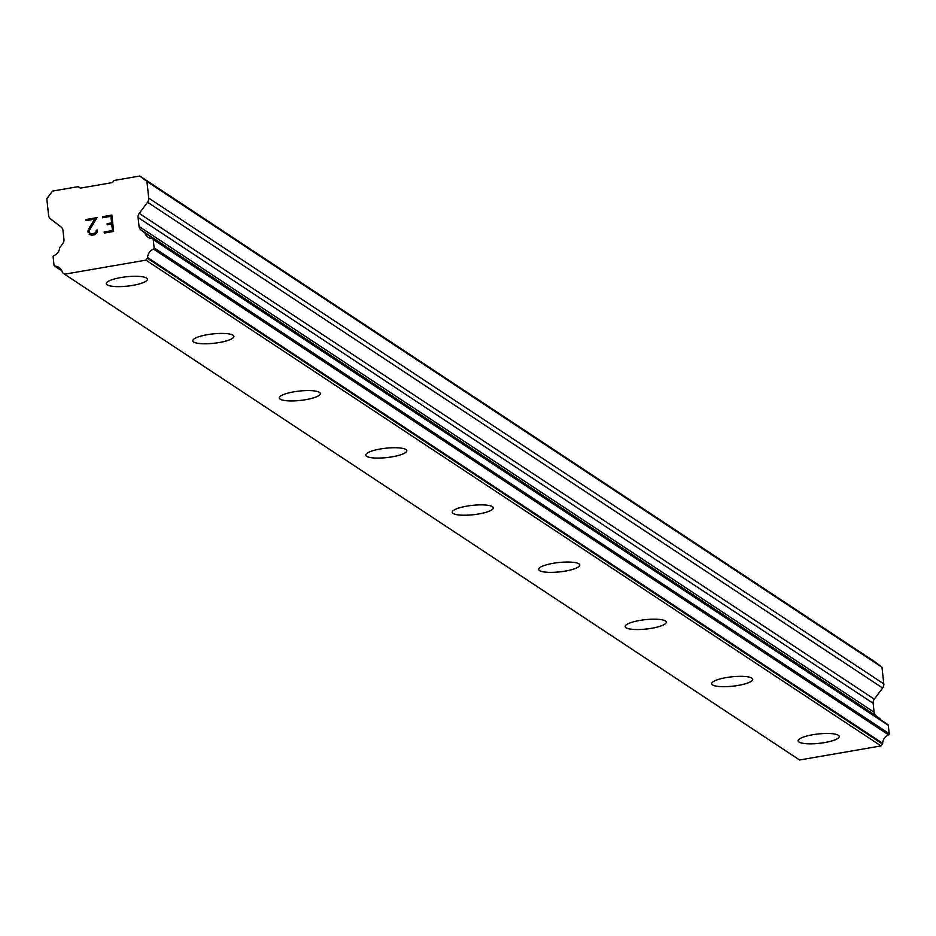 <?xml version="1.0" encoding="UTF-8"?>
<svg xmlns="http://www.w3.org/2000/svg" width="936" height="936" viewBox="0 0 936 936"><rect width="100%" height="100%" fill="white"/><g stroke="black" fill="none" stroke-linecap="round" stroke-linejoin="round"><path stroke-width="1.4" d="M839.218 736.421A20.662 4.715 -6.2 0 1 821.89 742.985A20.662 4.715 -6.2 0 1 799.005 742.026A20.662 4.715 -6.2 0 1 798.139 740.879A20.662 4.715 -6.2 0 1 815.42 734.315A20.662 4.715 -6.2 0 1 838.34 735.275A20.662 4.715 -6.2 0 1 839.218 736.433A20.662 4.715 -6.2 0 1 821.937 743.02A20.662 4.715 -6.2 0 1 799.016 742.061A20.662 4.715 -6.2 0 1 798.139 740.902M752.731 679.267A20.662 4.715 -6.2 0 1 735.415 685.831A20.662 4.715 -6.2 0 1 712.53 684.883A20.662 4.715 -6.2 0 1 711.664 683.725A20.662 4.715 -6.2 0 1 728.945 677.173A20.662 4.715 -6.2 0 1 751.865 678.12A20.662 4.715 -6.2 0 1 752.743 679.29A20.662 4.715 -6.2 0 1 735.462 685.866A20.662 4.715 -6.2 0 1 712.53 684.918A20.662 4.715 -6.2 0 1 711.664 683.748M666.256 622.112A20.662 4.715 -6.2 0 1 648.94 628.688A20.662 4.715 -6.2 0 1 626.055 627.728A20.662 4.715 -6.2 0 1 625.178 626.582A20.662 4.715 -6.2 0 1 642.47 620.018A20.662 4.715 -6.2 0 1 665.391 620.966A20.662 4.715 -6.2 0 1 666.256 622.136A20.662 4.715 -6.2 0 1 648.976 628.711A20.662 4.715 -6.2 0 1 626.055 627.763A20.662 4.715 -6.2 0 1 625.178 626.593M539.569 570.574A20.662 4.715 -6.2 0 1 538.703 569.427A20.662 4.715 -6.2 0 1 555.984 562.864A20.662 4.715 -6.2 0 1 578.904 563.823A20.662 4.715 -6.2 0 1 579.782 564.981A20.662 4.715 -6.2 0 1 562.454 571.533A20.662 4.715 -6.2 0 1 539.569 570.574M579.782 564.981A20.662 4.715 -6.2 0 1 562.501 571.568A20.662 4.715 -6.2 0 1 539.581 570.609A20.662 4.715 -6.2 0 1 538.703 569.451M453.094 513.419A20.662 4.715 -6.2 0 1 452.228 512.273A20.662 4.715 -6.2 0 1 469.509 505.721A20.662 4.715 -6.2 0 1 492.43 506.668A20.662 4.715 -6.2 0 1 493.307 507.839A20.662 4.715 -6.2 0 1 475.979 514.379A20.662 4.715 -6.2 0 1 453.094 513.419M493.307 507.839A20.662 4.715 -6.2 0 1 476.026 514.414A20.662 4.715 -6.2 0 1 453.094 513.466A20.662 4.715 -6.2 0 1 452.228 512.296M406.821 450.684A20.662 4.715 -6.2 0 1 389.54 457.259A20.662 4.715 -6.2 0 1 366.62 456.312A20.662 4.715 -6.2 0 1 365.742 455.13A20.662 4.715 -6.2 0 1 383.035 448.566A20.662 4.715 -6.2 0 1 405.955 449.514A20.662 4.715 -6.2 0 1 406.821 450.684A20.662 4.715 -6.2 0 1 389.505 457.236A20.662 4.715 -6.2 0 1 366.62 456.277A20.662 4.715 -6.2 0 1 365.742 455.142M320.346 393.529A20.662 4.715 -6.2 0 1 303.065 400.105A20.662 4.715 -6.2 0 1 280.145 399.157A20.662 4.715 -6.2 0 1 279.267 397.975A20.662 4.715 -6.2 0 1 296.548 391.412A20.662 4.715 -6.2 0 1 319.469 392.371A20.662 4.715 -6.2 0 1 320.346 393.529A20.662 4.715 -6.2 0 1 303.018 400.081A20.662 4.715 -6.2 0 1 280.133 399.122A20.662 4.715 -6.2 0 1 279.267 397.999M233.871 336.375A20.662 4.715 -6.2 0 1 216.59 342.962A20.662 4.715 -6.2 0 1 193.658 342.003A20.662 4.715 -6.2 0 1 192.793 340.821A20.662 4.715 -6.2 0 1 210.073 334.257A20.662 4.715 -6.2 0 1 232.994 335.217A20.662 4.715 -6.2 0 1 233.871 336.375A20.662 4.715 -6.2 0 1 216.544 342.927A20.662 4.715 -6.2 0 1 193.658 341.968A20.662 4.715 -6.2 0 1 192.793 340.844M147.385 279.232A20.662 4.715 -6.2 0 1 130.104 285.808A20.662 4.715 -6.2 0 1 107.184 284.86A20.662 4.715 -6.2 0 1 106.306 283.678A20.662 4.715 -6.2 0 1 123.599 277.114A20.662 4.715 -6.2 0 1 146.519 278.062A20.662 4.715 -6.2 0 1 147.385 279.232A20.662 4.715 -6.2 0 1 130.069 285.772A20.662 4.715 -6.2 0 1 107.184 284.825A20.662 4.715 -6.2 0 1 106.306 283.69M112.449 230.537L111.747 223.985L112.46 230.548L104.177 231.976L112.449 230.537M111.747 223.985L107.231 224.769L107.113 223.669L107.231 224.757M107.113 223.669L111.618 222.897L107.113 223.681M111.618 222.897L110.916 216.333L111.63 222.897M110.916 216.333L102.632 217.76L102.515 216.672L102.632 217.76M111.864 215.069L102.515 216.684L111.864 215.058L113.642 231.449L104.294 233.064L104.177 231.976L104.305 233.064M97.391 230.022L96.314 230.209L97.391 230.022L96.911 232.736L94.712 234.714L91.611 235.252L89.072 234.07L89.961 234.737M88.124 232.608L87.949 230.981L88.136 232.608M87.949 230.981L88.557 229.285L87.961 230.993M88.557 229.285L90.499 225.81L88.569 229.285M90.499 225.81L94.875 219.106L90.511 225.81M94.875 219.106L86.065 220.627L85.948 219.539L86.077 220.627M97.028 217.632L85.96 219.539L97.028 217.62L89.06 230.911L90.078 233.661L91.588 234.14L95.846 232.666L96.303 230.209L95.846 232.678L94.513 233.649L90.09 233.672M54.475 265.964A1.123 1.053 123.5 0 0 54.861 266.116A9.021 8.459 123.5 0 1 62.361 272.259A1.123 1.053 123.5 0 0 62.735 272.844L64.514 274.201L145.946 260.138L147.373 258.231A1.123 1.053 123.5 0 0 147.607 257.54A9.021 8.459 123.5 0 1 153.516 249.081A1.123 1.053 123.5 0 0 154.136 247.876L153.223 239.546A1.123 1.053 123.5 0 0 152.264 238.621A9.021 8.459 123.5 0 1 144.893 232.935A1.123 1.053 123.5 0 0 144.261 232.479L141.043 230.034A5.639 5.288 123.5 0 1 139.054 226.442L138.083 217.515A5.639 5.288 123.5 0 1 139.242 213.385L147.572 202.234A5.639 5.288 123.5 0 0 148.73 198.104L146.917 181.455L139.803 176.015L114.052 180.461L112.437 182.578L80.25 188.136L78.25 186.638L52.498 191.096L46.8 198.748L48.613 215.397A5.639 5.288 123.5 0 0 50.602 218.977L61.004 226.898A5.639 5.288 123.5 0 1 62.993 230.478L63.964 239.417A5.639 5.288 123.5 0 1 62.817 243.535L60.243 246.987A1.123 1.053 123.5 0 0 59.728 247.642A9.021 8.459 123.5 0 1 53.843 255.622A1.123 1.053 123.5 0 0 53.106 256.838L54.019 265.169A1.123 1.053 123.5 0 0 54.475 265.964L61.87 270.855M878.576 717.69L876.108 715.818A5.639 5.288 123.5 0 1 874.119 712.226L873.148 703.299A5.639 5.288 123.5 0 1 874.306 699.169L882.636 688.018A5.639 5.288 -56.5 0 0 883.795 683.888L881.981 667.239L874.867 661.799L139.803 176.015M880.285 719.573A9.021 8.459 123.5 0 1 879.957 718.719A1.123 1.053 -56.5 0 0 879.325 718.263L144.846 232.853M64.514 274.201L799.59 759.985L881.01 745.922L882.437 744.015A1.123 1.053 -56.5 0 0 882.671 743.324A9.021 8.459 123.5 0 1 888.592 734.865A1.123 1.053 -56.5 0 0 889.2 733.66L888.299 725.33A1.123 1.053 -56.5 0 0 887.328 724.405M78.25 186.638L80.461 188.101M54.861 266.116L61.799 270.703M145.946 260.138L881.01 745.922M147.607 257.54L882.671 743.324M153.516 249.081L888.592 734.865M154.136 247.876L889.2 733.66M144.893 232.935L879.957 718.719M146.917 181.455L881.981 667.239M147.373 258.231L882.437 744.015M153.223 239.546L888.299 725.33M141.043 230.034L876.108 715.818M139.054 226.442L874.119 712.226M138.083 217.515L873.148 703.299M139.242 213.385L874.306 699.169M147.572 202.234L882.636 688.018M148.73 198.104L883.795 683.888M152.779 238.785L887.843 724.569M144.589 232.619L879.653 718.403"/></g></svg>
